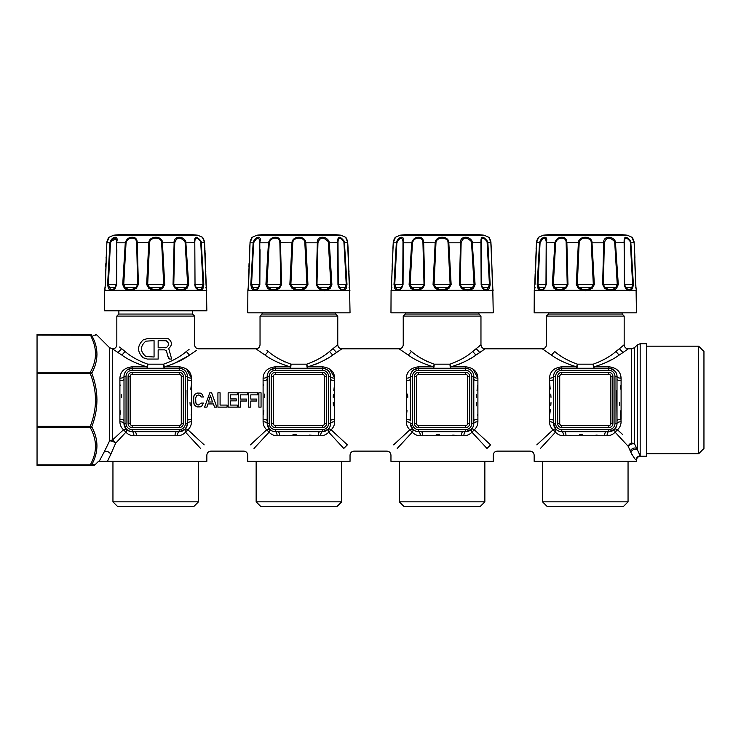 <?xml version="1.0" encoding="UTF-8"?>
<svg xmlns="http://www.w3.org/2000/svg" width="741" height="741" viewBox="0 0 741 741"><rect width="100%" height="100%" fill="white"/><g stroke="black" fill="none" stroke-linecap="round" stroke-linejoin="round"><path stroke-width="1.11" d="M138.335 234.647L191.928 234.647A409.143 409.143 0 0 1 197.708 235.203L113.688 235.203A409.143 409.143 0 0 1 119.468 234.647L138.335 234.647M149.571 242.816C149.701 237.176 160.047 236.527 161.584 241.649L163.715 284.535L161.936 287.434L158.324 289.453L153.081 289.453L149.46 287.434L147.681 284.535L149.571 242.816L148.784 242.724C148.997 236.092 160.547 235.323 162.335 241.344L164.734 284.525L162.594 288.295L158.648 290.324L152.757 290.324L148.811 288.295L146.662 284.525L148.784 242.724L137.27 242.724L138.372 284.525L136.335 288.295L131.185 290.741L127.619 290.324L124.395 288.295L122.719 284.525L125.285 242.724C126.609 238.722 129.277 236.925 133.306 237.324C135.436 237.602 136.705 238.945 137.122 241.344L137.27 242.724L136.668 242.816L137.631 284.535L136.02 287.434L131.25 289.879L128.1 289.453L125.21 287.434L123.738 284.535L126.044 242.816C127.119 239.417 129.434 237.889 133.01 238.222C134.945 238.463 136.112 239.602 136.52 241.649L136.668 242.816M174.737 242.816C176.654 237.046 180.109 236.657 185.074 241.649L187.658 284.535L186.195 287.434L183.305 289.453L178.757 289.453L175.385 287.434L173.774 284.535L174.737 242.816L174.126 242.724C173.375 236.092 182.721 235.323 185.778 241.344L188.686 284.525L187.01 288.295L183.777 290.324L178.683 290.324L175.071 288.295L173.033 284.525L174.126 242.724L161.834 242.816M194.809 241.649L194.54 242.724C194.235 235.934 196.439 235.481 201.154 241.344L203.794 284.525L203.034 288.295L201.395 290.324L198.449 290.324L196.143 288.295L194.753 284.525L195.254 286.934M200.913 290.611L206.758 290.324L205.878 287.434L206.378 288.295L204.544 242.724C202.034 235.934 201.969 235.481 204.359 241.344M178.155 237.315L175.108 239.093M148.811 288.295L149.46 287.434L161.936 287.434L162.594 288.295M116.596 241.649L116.383 284.535L115.364 287.434L113.132 289.453L110.511 289.453L108.362 284.535L110.465 242.816C113.743 237.046 115.781 236.657 116.596 241.649L116.652 284.525L115.263 288.295L112.956 290.324L110.011 290.324L108.371 288.295L107.612 284.525L109.946 242.724C111.669 236.092 118.597 235.323 116.883 241.344M107.612 284.525L116.356 284.535L114.494 288.332M116.318 239.056L110.983 240.973M114.911 237.287L113.957 237.537M110.465 242.816L107.01 242.816L107.019 241.399L109.057 237.259L106.861 242.724L105.389 284.525L104.648 290.324L105.037 289.453L104.648 290.324L110.224 290.472M116.596 242.816L126.044 242.816M136.52 241.649L137.122 241.344L136.4 239.26M133.01 238.222L133.306 237.324L132.565 237.268M195.985 288.119L195.022 284.535L194.8 242.835C194.827 237.046 196.791 236.657 200.691 241.649L203.043 284.535L200.885 289.453L198.264 289.453L196.902 288.332M194.8 242.928L194.809 244.947M203.794 284.525L195.04 284.535L196.106 287.508M195.022 284.535L194.8 242.816M185.361 242.816L194.54 242.724M200.941 242.816L204.544 242.724C204.729 240.936 202.265 236.499 202.46 237.379L202.756 238.176M136.335 288.295L136.02 287.434L125.21 287.434L124.395 288.295M108.371 288.295L109.131 287.434L115.364 287.434L115.263 288.295L116.652 284.525L116.846 249.708M115.364 287.434L115.263 288.295M105.528 287.434L105.027 288.295L105.528 287.434M105.389 284.525L105.546 274.04M105.593 271.947L105.648 269.844M105.741 266.556L105.843 263.592M106.056 258.081L106.093 257.349M106.5 248.995L106.574 247.642M106.574 247.605L106.611 246.873M204.599 243.687L204.831 247.642M204.84 247.735L204.859 248.216M204.868 248.281L204.896 248.781M205.127 253.329L205.303 257.238M205.313 257.349L205.34 258.081M205.776 270.724L205.803 271.595M196.143 288.295L196.032 287.434L202.274 287.434L203.034 288.295M175.071 288.295L175.385 287.434L186.195 287.434L187.01 288.295M128.165 290.518L128.693 290.667M153.081 289.453L153.007 290.407M157.611 290.611L158.611 290.333M178.757 289.453L178.998 290.435M181.249 290.833L183.231 290.518M199.875 290.824L200.376 290.796M281.534 234.647L335.127 234.647A409.143 409.143 0 0 1 340.916 235.203L256.886 235.203A409.143 409.143 0 0 1 262.666 234.647L281.534 234.647M37.05 334.506L90.3 334.506L37.05 334.506L37.05 426.242L90.3 426.242L90.3 427.687A2.047 1.352 -28.4 0 0 91.745 426.797C98.646 439.543 98.646 452.186 91.745 464.727L95.033 464.792L93.931 465.431L90.3 465.431A2.047 1.908 -90 0 0 91.745 464.727L91.745 464.727A2.047 1.352 28.4 0 1 90.3 464.839L90.3 465.431L37.05 465.431L90.3 465.431M37.05 426.242L37.05 465.431M37.05 335.108L91.745 335.219C98.646 335.08 98.646 335.08 91.745 335.219A2.047 1.908 -90 0 0 90.3 334.506L90.3 334.506C97.201 334.506 97.201 334.506 90.3 334.506L92.857 340.527C97.071 351.225 96.219 361.803 90.3 372.26L90.3 373.705C97.201 391.22 97.201 408.726 90.3 426.242L91.745 426.797C98.646 408.912 98.646 391.035 91.745 373.149L90.3 372.26L37.05 372.26M338.007 241.649L338.007 242.835C338.035 237.046 339.989 236.657 343.889 241.649L346.242 284.535L344.083 289.453L341.462 289.453L340.1 288.332M339.887 288.11L339.304 287.508M339.183 288.119L338.22 284.535L337.739 242.724C337.433 235.934 339.637 235.481 344.352 241.344L346.992 284.525L346.232 288.295L344.593 290.324L341.647 290.324L339.341 288.295L337.952 284.525L338.452 286.934M339.915 288.138L338.239 284.535L338.007 242.816M328.272 241.649L330.856 284.535L329.393 287.434L326.503 289.453L321.965 289.453L318.584 287.434L316.972 284.535L317.935 242.816C319.862 237.046 323.308 236.657 328.272 241.649L328.976 241.344L329.31 242.724L331.885 284.525L330.208 288.295L326.976 290.324L321.881 290.324L318.269 288.295L316.231 284.525L317.333 242.724C316.574 236.092 325.92 235.323 328.976 241.344M304.783 241.649L306.922 284.535L305.135 287.434L301.522 289.453L296.28 289.453L292.658 287.434L290.88 284.535L292.769 242.816C292.899 237.176 303.245 236.527 304.783 241.649L305.533 241.344L305.82 242.724L307.941 284.525L305.792 288.295L301.846 290.324L295.955 290.324L292.01 288.295L289.861 284.525L291.982 242.724C292.195 236.092 303.745 235.323 305.533 241.344M292.769 242.816L280.469 242.724L281.571 284.525L279.533 288.295L274.383 290.741L270.817 290.324L267.594 288.295L265.917 284.525L268.483 242.724C269.807 238.722 272.475 236.925 276.504 237.324C278.635 237.602 279.903 238.945 280.32 241.344L280.469 242.724L279.866 242.816L280.83 284.535L279.218 287.434L274.448 289.879L271.299 289.453L268.409 287.434L266.936 284.535L269.242 242.816C270.317 239.417 272.632 237.889 276.208 238.222C278.144 238.463 279.311 239.602 279.718 241.649L279.866 242.816M305.033 242.816L317.935 242.816M328.559 242.816L337.739 242.724L337.952 284.525L337.72 241.344M344.139 242.816L347.742 242.724C345.232 235.934 345.176 235.481 347.557 241.344M344.111 290.611L349.956 290.324L349.076 287.434L349.576 288.295L347.742 242.724C347.927 240.936 345.463 236.499 345.658 237.379L345.954 238.176M259.795 241.649L259.582 284.535L258.572 287.434L256.34 289.453L253.709 289.453L251.56 284.535L253.663 242.816C256.942 237.046 258.98 236.657 259.795 241.649L259.85 284.525L258.461 288.295L256.154 290.324L253.209 290.324L251.57 288.295L250.81 284.525L253.144 242.724C254.867 236.092 261.805 235.323 260.082 241.344M250.81 284.525L259.563 284.535L257.701 288.332M258.109 237.287L257.155 237.537M253.663 242.816L250.208 242.816L250.217 241.399L252.255 237.259L250.06 242.724L248.587 284.525L247.846 290.324L248.235 289.453L247.846 290.324L253.422 290.472M259.795 242.816L269.242 242.816M320.844 237.398L320.307 237.546M276.208 238.222L276.504 237.324L275.763 237.268M106.5 248.633L105.37 284.525L104.555 290.833L104.555 310.785L206.841 310.785L206.48 289.963M166.188 347.677L165.475 347.807L166.188 347.677C169.319 345.38 169.319 343.074 166.188 340.767L158.157 340.647L158.157 347.807L166.188 347.677M168.04 342.277L166.188 340.767M198.458 501.852L112.947 501.852L117.448 506.353L193.957 506.353L198.458 501.852L198.458 461.347M95.404 334.506L96.978 335.108L109.501 347.631L109.501 441.015A4.094 1.853 -156.3 0 1 115.596 443.285L125.877 432.179A4.094 1.853 135 0 0 126.387 429.289L123.997 423.5L123.997 420.832L123.997 423.5A4.094 1.741 180 0 0 119.949 421.759M347.798 243.687L348.029 247.642M348.038 247.735L348.066 248.216M348.066 248.281L348.094 248.791M348.326 253.329L348.511 257.238M348.511 257.349L348.539 258.081M348.974 270.724L349.002 271.595M339.341 288.295L339.23 287.434L345.473 287.434L346.232 288.295M318.269 288.295L318.584 287.434L329.393 287.434L330.208 288.295M292.01 288.295L292.658 287.434L305.135 287.434L305.792 288.295M267.594 288.295L268.409 287.434L279.218 287.434L279.533 288.295M251.57 288.295L252.329 287.434L258.563 287.434L258.461 288.295L259.85 284.525L260.045 249.708M258.572 287.434L258.461 288.295M248.726 287.434L248.226 288.295L248.726 287.434M248.587 284.525L248.744 274.04M248.791 271.947L248.846 269.844M248.948 266.556L249.041 263.592M249.254 258.081L249.291 257.349M249.698 248.995L249.773 247.642M249.773 247.605L249.81 246.873M130.129 423.5A2.047 2.047 0 0 0 132.176 425.547L132.176 427.594L179.229 427.594L179.229 425.547A2.047 2.047 0 0 0 181.276 423.5L183.314 423.5L183.314 376.447L181.276 376.447A2.047 2.047 0 0 0 179.229 374.4L132.176 374.4A2.047 2.047 0 0 0 130.129 376.447L128.082 376.447L128.082 423.5L130.129 423.5L130.129 376.447M179.229 425.547L132.176 425.547M181.276 376.447L181.276 423.5M131.898 368.268L132.176 368.268A8.179 8.179 0 0 0 123.997 376.447A4.094 1.741 0 0 1 119.903 378.188L119.903 380.652C122.385 380.568 123.747 380.05 123.997 379.114L123.997 420.832A4.094 1.547 0 0 0 119.903 419.286L119.903 421.759C122.385 421.861 123.747 422.444 123.997 423.5A8.179 8.179 0 0 0 132.176 431.679L176.562 431.679C175.626 431.92 175.108 433.29 175.015 435.773L177.488 435.773C180.665 435.699 183.342 434.504 185.519 432.179L185.009 429.289L179.229 431.679A4.094 1.741 -90 0 0 177.488 435.773A4.094 1.741 90 0 1 179.229 431.679A8.179 8.179 0 0 0 187.408 423.5L187.408 376.447A8.179 8.179 0 0 0 179.229 368.268L179.229 370.305L132.176 370.305A6.141 6.141 0 0 0 126.035 376.447L126.035 423.5L123.997 423.5A8.179 8.179 0 0 0 132.176 431.679L132.176 429.632L179.229 429.632L179.229 431.679L176.562 431.679M119.903 419.295L119.903 421.759C119.977 424.936 121.172 427.613 123.497 429.789L126.387 429.289L129.138 431.095M119.903 380.652L119.903 419.286M154.063 340.647L145.829 341.175C139.993 346.279 139.993 351.382 145.829 356.477L154.063 357.014L154.063 340.647M109.501 347.631L112.391 348.826L112.391 440.08L123.497 429.789L112.391 440.08A4.094 3.205 0 0 0 109.501 441.015L105.444 449.463M94.904 342.333L94.302 340.703C98.516 351.586 97.664 362.395 91.745 373.149L92.254 372.177M96.45 451.741L96.978 445.86M96.469 408.152L96.978 399.64M96.376 360.441L96.978 354.217M93.375 335.191L95.858 335.136M91.745 335.219L94.302 340.703M120.209 414.182L120.588 410.875M121.394 397.306L121.181 394.286M120.19 385.561L120.125 384.94M123.997 379.114L123.997 376.447A4.094 1.741 180 0 1 123.867 376.873M324.447 290.833L326.429 290.518M343.074 290.824L343.583 290.796M271.373 290.518L271.947 290.676M296.28 289.453L296.205 290.407M300.809 290.611L301.809 290.333M321.965 289.453L322.196 290.435M112.391 440.08A4.094 2.723 -135 0 1 115.596 443.285L110.817 454.252C109.094 451.769 106.926 450.899 104.333 451.658L109.501 441.015M127.85 367.555L132.176 366.823L132.176 368.268L127.508 369.722M112.391 348.826L121.876 355.087C128.212 359.765 136.576 363.674 146.959 366.823L132.176 366.823C124.414 367.721 120.329 371.51 119.903 378.188L119.903 378.123M210.453 395.75L208.341 402.002L212.528 402.002L210.453 395.75L212.528 402.002M118.875 310.785L118.875 314.054L192.521 314.054L192.521 310.785M193.401 352.521L189.529 355.087C183.194 359.765 174.83 363.674 164.437 366.823L163.604 364.174L147.792 364.174A4.094 0.834 -90 0 1 146.959 368.268L147.792 364.174C138.4 360.765 130.833 356.541 125.099 351.503L125.062 351.475M147.385 338.6L143.208 339.897C137.048 345.852 137.048 351.808 143.208 357.755C137.048 351.808 137.048 345.852 143.208 339.897L147.385 338.6L167.596 338.6M147.385 359.061L143.208 357.755L147.385 359.061L158.157 359.061L158.157 349.854L164.687 349.854L166.549 351.067L165.854 350.224M168.383 357.968L169.754 359.061L167.762 356.189L166.549 351.067M169.754 359.061L171.671 359.061L168.698 348.492C172.375 345.186 172.301 341.953 168.485 338.813C172.301 341.953 172.366 345.186 168.698 348.492L171.671 359.061M95.033 464.792L98.488 461.347L107.445 461.347L110.817 454.252M99.183 461.347L104.333 451.658M129.091 431.077L128.267 430.688M126.581 429.567A4.094 1.853 -45 0 0 126.387 429.289L124.229 425.464M132.333 361.228L129.888 359.913M124.46 373.714L125.22 372.139M405.873 234.647L478.334 234.647A409.143 409.143 0 0 1 484.114 235.203L400.084 235.203A409.143 409.143 0 0 1 405.873 234.647M107.445 461.347L206.841 461.347L206.841 455.206C207.091 452.723 208.453 451.362 210.935 451.112L243.669 451.112C246.151 451.362 247.513 452.723 247.753 455.206L247.753 461.347L350.039 461.347L350.039 455.206C350.289 452.723 351.651 451.362 354.133 451.112L386.867 451.112C389.349 451.362 390.711 452.723 390.961 455.206L390.961 461.347L493.247 461.347L493.247 455.206C493.487 452.723 494.849 451.362 497.331 451.112L530.065 451.112C532.547 451.362 533.909 452.723 534.159 455.206L534.159 461.347L636.445 461.347L636.445 460.318C636.686 457.836 638.047 456.475 640.53 456.234L646.671 456.234L646.671 343.713L640.178 343.713L640.178 455.928L637.288 449.509L637.288 344.917L640.178 343.713M123.497 429.789L125.877 432.179C128.063 434.504 130.74 435.699 133.917 435.773C133.815 433.29 133.232 431.92 132.176 431.679M134.834 431.679A4.094 1.547 -90 0 1 136.381 435.773L175.015 435.773M132.176 370.305L132.176 368.268L179.229 368.268L179.229 366.823L183.259 367.453M210.416 395.75L208.341 402.002M192.521 314.054L194.568 316.101L116.828 316.101L118.875 314.054M143.485 362.72L142.115 362.145M124.21 350.817L123.71 350.419M119.56 347.047L125.099 351.503L121.876 355.087M402.993 242.844L402.761 284.535L400.9 288.332L399.538 289.453L396.917 289.453L394.758 284.535L396.861 242.816C400.14 237.046 402.187 236.657 402.993 241.649L402.78 284.535L403.243 249.708M409.115 284.525L410.144 284.535L412.441 242.816C413.515 239.417 415.84 237.889 419.406 238.222C421.342 238.463 422.509 239.602 422.916 241.649L424.028 284.535L422.416 287.434L417.646 289.879L414.497 289.453L411.607 287.434L410.144 284.535L424.769 284.525L422.731 288.295L417.581 290.741L414.024 290.324L410.792 288.295L409.115 284.525L411.69 242.724C413.006 238.722 415.682 236.925 419.702 237.324L418.961 237.268M401.307 237.287L400.353 237.537M396.861 242.816L393.406 242.816L393.425 241.399L395.453 237.259L393.258 242.724L391.943 274.04M401.77 287.434L401.659 288.295L401.77 287.434L395.527 287.434L394.768 288.295L394.008 284.525L396.342 242.724C398.074 236.092 405.003 235.323 403.28 241.344L403.048 284.525L401.659 288.295L402.78 284.535L400.9 288.332M402.993 242.816L412.441 242.816M464.042 237.398L463.505 237.546M433.059 284.525L434.078 284.535L435.967 242.816C436.097 237.176 446.443 236.527 447.981 241.649L450.12 284.535L448.342 287.434L444.72 289.453L439.478 289.453L435.865 287.434L434.078 284.535L451.139 284.525L448.99 288.295L445.045 290.324L439.154 290.324L435.208 288.295L433.059 284.525L435.18 242.724C435.393 236.092 446.943 235.323 448.731 241.344L451.139 284.525M459.429 284.525L460.17 284.535L461.134 242.816C463.06 237.046 466.506 236.657 471.471 241.649L474.064 284.535L472.591 287.434L469.701 289.453L465.163 289.453L461.782 287.434L460.17 284.535L475.083 284.525L473.406 288.295L470.183 290.324L465.079 290.324L461.467 288.295L459.429 284.525L460.531 242.724C459.781 236.092 469.118 235.323 472.174 241.344L475.083 284.525M487.337 242.816L487.856 242.724L490.19 284.525L489.43 288.295L488.671 287.434L482.437 287.434L482.539 288.295L481.418 284.535L481.205 242.816C481.233 237.046 483.197 236.657 487.087 241.649L489.44 284.535L487.291 289.453L484.66 289.453L483.299 288.332M482.502 287.508L481.437 284.535L480.937 242.724C480.631 235.934 482.836 235.481 487.55 241.344L487.856 242.724L490.94 242.724C488.43 235.934 488.375 235.481 490.755 241.344M435.967 242.816L423.667 242.724L424.769 284.525M448.231 242.816L461.134 242.816M471.758 242.816L480.937 242.724L481.15 284.525L480.918 241.344M489.43 288.295L487.791 290.324L493.154 290.324L492.274 287.434L492.774 288.295L490.94 242.724C491.126 240.936 488.662 236.499 488.856 237.379L489.153 238.176M419.406 238.222L419.702 237.324C421.833 237.602 423.102 238.945 423.519 241.344L423.667 242.724L423.065 242.816M481.205 241.649L481.205 242.835M481.205 242.928L481.205 244.947M341.657 501.852L256.145 501.852L260.647 506.353L337.155 506.353L341.657 501.852L341.657 461.347M349.548 288.017L350.039 312.813L247.753 312.813L247.874 290M186.825 426.538L185.009 429.289A4.094 1.853 45 0 1 187.908 429.789L185.519 432.179L200.579 448.444M186.584 369.092L191.502 378.188C189.02 378.086 187.649 377.502 187.408 376.447C187.13 371.639 184.398 368.916 179.229 368.268M258.878 392.813L261.054 392.813L261.054 407.133L258.878 407.133L258.878 392.813M257.785 392.813L257.785 394.86L250.801 394.86L250.801 399.084L256.757 399.084L256.757 401.02L250.801 401.02L250.801 407.133L248.633 407.133L248.633 392.813L257.785 392.813M238.389 392.813L247.54 392.813L247.54 394.86L240.566 394.86L240.566 399.084L246.521 399.084L246.521 401.02L240.566 401.02L240.566 407.133L238.389 407.133L238.389 392.813M228.154 392.813L237.305 392.813L237.305 394.86L230.321 394.86L230.321 398.945L236.277 398.945L236.277 400.872L230.321 400.872L230.321 405.077L237.305 405.077L237.305 407.133L228.154 407.133L228.154 392.813M217.919 392.813L220.086 392.813L220.086 405.077L227.07 405.077L227.07 407.133L217.919 407.133L217.919 392.813M211.62 392.813L209.805 392.813L204.599 407.133L206.896 407.133L207.999 403.938L213.427 403.938L214.538 407.133L216.826 407.133L211.62 392.813L216.826 407.133M203.516 403.076L201.737 406.087L200.274 406.874L197.032 406.911L200.274 406.874L201.737 406.087L203.516 403.076L201.256 403.076L198.569 404.994L197.263 404.697L195.819 402.78L195.698 398.519M203.516 396.991L201.876 394.036L200.413 393.147L197.032 393.054L200.413 393.147L201.876 394.036L203.516 396.991L201.256 396.991L200.292 395.564L198.569 394.953L196.393 395.981L195.698 398.232M194.809 394.434L197.032 393.054L194.809 394.434L193.864 395.953L193.558 401.668M194.809 405.512L197.032 406.911L194.161 404.605L193.549 399.973M188.909 355.495L189.529 355.087L186.306 351.503L189.103 349.298M186.306 351.503C180.572 356.541 173.005 360.765 163.604 364.174A4.094 0.834 90 0 0 164.437 368.268L164.437 366.823L179.229 366.823C186.982 367.721 191.076 371.51 191.502 378.188L191.502 380.652A4.094 1.547 180 0 1 187.408 379.114L187.408 376.447L185.361 376.447A6.141 6.141 0 0 0 179.229 370.305M179.229 429.632A6.141 6.141 0 0 0 185.361 423.5L187.408 423.5A4.094 1.741 180 0 1 191.502 421.759C189.02 421.861 187.649 422.444 187.408 423.5L186.417 427.4M187.102 390.322L187.408 420.832C187.649 419.897 189.02 419.378 191.502 419.286L191.502 380.652M183.138 369.259L184.768 370.426M391.989 271.947L392.045 269.844M392.146 266.556L392.239 263.592M392.461 258.081L392.489 257.349M392.897 248.995L392.971 247.642M392.971 247.605L393.008 246.873M391.785 284.525L391.424 288.295L391.924 287.434L391.044 290.324L391.433 289.453L391.044 290.324L396.407 290.324L394.768 288.295M422.731 288.295L422.416 287.434L411.607 287.434L410.792 288.295M401.659 288.295L399.353 290.324L396.62 290.472M414.497 289.453L414.024 290.324L399.353 290.324L399.612 289.407M400.52 288.684L401.724 287.471M448.99 288.295L448.342 287.434L435.865 287.434L435.208 288.295M473.406 288.295L472.591 287.434L461.782 287.434L461.467 288.295M482.382 288.119L481.15 284.525L481.65 286.934M491.005 243.687L491.227 247.642M491.237 247.735L491.264 248.216M491.264 248.281L491.292 248.781M491.524 253.329L491.709 257.238M491.709 257.349L491.746 258.081M492.172 270.724L492.2 271.595M487.309 290.611L484.846 290.324L482.539 288.295M273.327 423.5A2.047 2.047 0 0 0 275.374 425.547L275.374 427.594L322.428 427.594L322.428 425.547A2.047 2.047 0 0 0 324.475 423.5L326.522 423.5L326.522 376.447L324.475 376.447A2.047 2.047 0 0 0 322.428 374.4L275.374 374.4A2.047 2.047 0 0 0 273.327 376.447L271.28 376.447L271.28 423.5L273.327 423.5L273.327 376.447M322.428 425.547L275.374 425.547M324.475 376.447L324.475 423.5M267.195 420.832L267.195 423.5L267.195 420.832A4.094 1.547 0 0 0 263.101 419.286L263.101 421.759C265.584 421.861 266.945 422.444 267.195 423.5L267.195 379.114C266.945 380.05 265.584 380.568 263.101 380.652L263.101 419.286M191.502 419.286L191.502 421.759C191.428 424.936 190.233 427.613 187.908 429.789L204.173 444.85M263.101 421.759C263.175 424.936 264.37 427.613 266.695 429.789L269.585 429.289L267.195 423.5A4.094 1.741 180 0 0 263.148 421.759M275.096 368.268L275.374 368.268A8.179 8.179 0 0 0 267.195 376.447A4.094 1.741 0 0 1 263.101 378.188L263.12 377.567M209.805 392.813L204.599 407.133M195.698 401.715L196.041 403.456L197.263 404.697L196.041 403.456L195.698 401.427M198.569 404.994L201.256 403.076M194.161 404.605L193.568 402.011M194.161 395.342L193.568 397.954M197.263 395.268L196.393 395.981L197.263 395.268M195.689 399.334L195.689 400.612M187.492 356.384L173.024 364.044M168.679 365.656L164.437 366.823M194.142 352.012L196.448 350.41M267.195 379.114L267.195 376.447A4.094 1.741 180 0 1 267.066 376.873M263.407 414.182L263.815 410.662M264.593 397.306L264.361 394.082M263.388 385.561L263.287 384.533M191.197 385.765L190.789 389.275M190.002 402.641L190.242 405.864M191.215 414.386L191.308 415.414M414.571 290.518L415.127 290.676M439.478 289.453L439.404 290.407M444.007 290.611L445.008 290.333M465.163 289.453L465.394 290.435M467.645 290.833L469.627 290.518M486.272 290.824L486.781 290.796M274.911 366.832L275.374 368.268L270.382 369.963M267.195 376.447L269.233 376.447L269.233 423.5L267.195 423.5A8.179 8.179 0 0 0 275.374 431.679L322.428 431.679A8.179 8.179 0 0 0 330.606 423.5L330.606 376.447A8.179 8.179 0 0 0 322.428 368.268L275.374 368.268L275.374 366.823C267.621 367.721 263.527 371.51 263.101 378.188L263.101 380.652M266.695 429.789L250.43 444.85L266.695 429.789L269.085 432.179A4.094 1.853 135 0 0 269.585 429.289L272.336 431.095M272.29 431.077L271.308 430.595M269.696 429.419A4.094 1.853 -45 0 0 269.585 429.289L267.436 425.464M254.015 448.444L269.085 432.179C271.262 434.504 273.938 435.699 277.115 435.773C277.014 433.29 276.43 431.92 275.374 431.679L275.374 429.632L322.428 429.632L322.428 431.679L319.76 431.679C318.825 431.92 318.306 433.29 318.213 435.773L320.686 435.773C323.863 435.699 326.54 434.504 328.717 432.179L328.207 429.289L322.428 431.679A4.094 1.741 -90 0 0 320.686 435.773A4.094 1.741 90 0 1 322.428 431.679L319.76 431.679M267.668 373.714L268.418 372.139M268.02 369.092L268.492 368.786M271.345 367.453L271.919 367.286M335.719 312.813L335.719 314.054L262.073 314.054L260.035 316.101L260.035 344.741C259.785 347.223 258.424 348.585 255.941 348.826L198.662 348.826C196.18 348.585 194.809 347.223 194.568 344.741L194.568 316.101M256.127 348.965L265.074 355.087C271.41 359.765 279.774 363.674 290.157 366.823L290.157 368.166M335.719 314.054L337.766 316.101L337.766 344.741L329.504 351.503C323.771 356.541 316.203 360.765 306.811 364.174L307.635 368.268A4.094 0.834 90 0 1 306.811 364.174L290.991 364.174L290.157 368.268A4.094 0.834 -90 0 0 290.991 364.174C281.599 360.765 274.031 356.541 268.298 351.503L265.074 355.087M261.202 352.521L261.981 353.049M703.95 351.493L703.95 448.453L698.633 453.779L698.633 346.167L703.95 351.493M278.042 431.679A4.094 1.547 -90 0 1 279.579 435.773L318.213 435.773M313.11 435.467L309.59 435.06M296.233 434.272L293.01 434.513M284.488 435.486L283.46 435.588M268.298 351.503L266.927 350.437M283.544 361.33L284.664 361.858M337.766 316.101L260.035 316.101M492.756 288.017L493.247 312.813L390.961 312.813L391.081 290M329.782 369.092L334.7 378.188C332.218 378.086 330.847 377.502 330.606 376.447C330.329 371.639 327.596 368.916 322.428 368.268L322.428 370.305L275.374 370.305A6.141 6.141 0 0 0 269.233 376.447M328.717 432.179L343.778 448.444L328.717 432.179L331.107 429.789L347.372 444.85L331.107 429.789A4.094 1.853 45 0 0 328.217 429.28L330.023 426.538M484.855 501.852L399.343 501.852L403.845 506.353L480.353 506.353L484.855 501.852L484.855 461.347M343.778 448.444C352.003 457.327 352.003 457.327 343.778 448.444C352.003 457.327 352.003 457.327 343.778 448.444L347.372 444.85C356.254 453.075 356.254 453.075 347.372 444.85M328.3 429.215A4.094 1.853 -135 0 0 328.207 429.289L324.391 431.438M330.004 426.584L329.495 427.622M322.428 429.632A6.141 6.141 0 0 0 328.559 423.5L328.559 376.447L330.606 376.447L330.606 379.105A4.094 1.547 180 0 0 334.7 380.652L334.7 378.188C334.274 371.51 330.18 367.721 322.428 366.823L326.457 367.453M326.336 369.259L327.967 370.426M334.645 347.381L337.544 344.935M628.053 501.852L542.542 501.852L547.043 506.353L623.552 506.353L628.053 501.852L628.053 461.347M416.525 423.5A2.047 2.047 0 0 0 418.572 425.547L418.572 427.594L465.626 427.594L465.626 425.547A2.047 2.047 0 0 0 467.673 423.5L469.72 423.5L469.72 376.447L467.673 376.447A2.047 2.047 0 0 0 465.626 374.4L418.572 374.4A2.047 2.047 0 0 0 416.525 376.447L414.478 376.447L414.478 423.5L416.525 423.5L416.525 376.447M465.626 425.547L418.572 425.547M467.673 376.447L467.673 423.5M418.295 368.268L418.572 368.268A8.179 8.179 0 0 0 410.394 376.447A4.094 1.741 0 0 1 406.3 378.188L406.3 380.652C408.782 380.568 410.153 380.05 410.394 379.114L410.394 420.832A4.094 1.547 0 0 0 406.3 419.286L406.3 421.759C408.782 421.861 410.153 422.444 410.394 423.5A4.094 1.741 180 0 0 406.346 421.759M322.428 368.268L322.428 366.823L307.635 366.823C318.028 363.674 326.392 359.765 332.728 355.087L338.878 350.947M331.107 429.789C333.431 427.613 334.626 424.936 334.7 421.759C332.218 421.861 330.847 422.444 330.606 423.5A4.094 1.741 180 0 1 334.7 421.759L334.7 419.286C332.218 419.378 330.847 419.897 330.606 420.832M334.7 419.286L334.7 380.652M406.3 421.759C406.374 424.936 407.569 427.613 409.893 429.789L412.793 429.289L410.394 423.5A8.179 8.179 0 0 0 418.572 431.679L462.958 431.679C462.023 431.92 461.504 433.29 461.421 435.773L463.885 435.773C467.062 435.699 469.738 434.504 471.915 432.179L471.415 429.289L465.626 431.679A8.179 8.179 0 0 0 473.805 423.5L473.805 376.447A8.179 8.179 0 0 0 465.626 368.268L465.626 370.305L418.572 370.305A6.141 6.141 0 0 0 412.441 376.447L412.441 423.5L410.394 423.5M406.3 380.652L406.3 419.286M334.478 384.94L333.839 390.47M333.422 394.286L333.376 394.842M333.348 395.129L333.2 397.296M333.2 402.641L333.441 405.864M334.413 414.386L334.515 415.414M315.471 364.35L320.112 362.303M324.984 359.765L327.587 358.274M337.766 344.741C338.016 347.223 339.378 348.585 341.86 348.826L332.728 355.087L329.504 351.503M406.605 414.182L407.013 410.662M407.8 397.306L407.559 394.082M406.587 385.561L406.485 384.533M412.441 376.447L410.394 376.447A4.094 1.741 180 0 1 410.264 376.873M414.247 367.555L418.572 366.823L418.572 368.268L413.58 369.963M399.325 348.965L408.272 355.087C414.608 359.765 422.972 363.674 433.365 366.823L418.572 366.823C410.82 367.721 406.726 371.51 406.3 378.188L406.3 377.947M410.394 376.447L410.394 379.114M409.893 429.789L393.628 444.85L409.893 429.789L412.283 432.179A4.094 1.853 135 0 0 412.793 429.289L415.534 431.095M559.724 423.5A2.047 2.047 0 0 0 561.771 425.547L561.771 427.594L608.824 427.594L608.824 425.547A2.047 2.047 0 0 0 610.871 423.5L612.918 423.5L612.918 376.447L610.871 376.447A2.047 2.047 0 0 0 608.824 374.4L561.771 374.4A2.047 2.047 0 0 0 559.724 376.447L557.686 376.447L557.686 423.5L559.724 423.5L559.724 376.447M608.824 425.547L561.771 425.547M610.871 376.447L610.871 423.5M478.927 312.813L478.927 314.054L405.281 314.054L403.234 316.101L403.234 344.741C402.984 347.223 401.622 348.585 399.14 348.826L341.86 348.826M478.927 314.054L480.965 316.101L480.965 344.741L472.702 351.503C466.969 356.541 459.401 360.765 450.009 364.174L450.843 368.268A4.094 0.834 90 0 1 450.009 364.174L434.189 364.174L433.365 368.268A4.094 0.834 -90 0 0 434.189 364.174C424.797 360.765 417.229 356.541 411.496 351.503L408.272 355.087M412.894 429.419A4.094 1.853 -45 0 0 412.793 429.289L410.634 425.464M415.488 431.077L414.506 430.595M404.401 352.521L405.179 353.049M410.866 373.714L411.616 372.139M418.572 366.823L418.572 368.268L465.626 368.268L465.626 366.823L469.655 367.453M412.441 423.5A6.141 6.141 0 0 0 418.572 429.632L418.572 431.679C419.628 431.92 420.212 433.29 420.314 435.773C417.137 435.699 414.46 434.504 412.283 432.179L397.222 448.444M421.24 431.679A4.094 1.547 -90 0 1 422.787 435.773L461.421 435.773M418.572 429.632L465.626 429.632L465.626 431.679A4.094 1.741 -90 0 0 463.885 435.773A4.094 1.741 90 0 1 465.626 431.679L462.958 431.679M561.493 368.268L561.771 368.268A8.179 8.179 0 0 0 553.592 376.447L553.592 420.832A4.094 1.547 0 0 0 549.498 419.286L549.498 421.759C549.572 424.936 550.767 427.613 553.092 429.789L555.481 432.179L540.421 448.444L555.481 432.179C557.658 434.504 560.335 435.699 563.512 435.773C563.41 433.29 562.836 431.92 561.771 431.679L564.438 431.679A4.094 1.547 -90 0 1 565.985 435.773L604.619 435.773C604.712 433.29 605.221 431.92 606.166 431.679L608.824 431.679A4.094 1.741 -90 0 0 607.083 435.773C610.26 435.699 612.937 434.504 615.123 432.179L614.613 429.289L608.824 431.679A8.179 8.179 0 0 0 617.003 423.5L617.003 376.447A8.179 8.179 0 0 0 608.824 368.268L608.824 370.305L561.771 370.305A6.141 6.141 0 0 0 555.639 376.447L555.639 423.5A6.141 6.141 0 0 0 561.771 429.632L608.824 429.632L608.824 431.679L605.981 431.679M555.481 432.179L555.991 429.289L553.592 423.5A8.179 8.179 0 0 0 561.771 431.679L561.771 429.632M564.438 431.679L608.824 431.679A4.094 1.741 90 0 0 607.083 435.773L604.619 435.773M636.223 447.36L634.574 443.924L631.675 442.914A4.094 3.02 -45 0 0 628.238 446.351L615.123 432.179L628.238 446.351C630.063 444.257 632.175 443.442 634.574 443.924L637.288 449.509C634.639 448.703 632.462 449.574 630.758 452.112C633.36 456.873 635.148 459.503 636.121 460.004C636.38 457.549 637.732 456.197 640.178 455.928C637.732 456.197 636.38 457.549 636.121 460.004L636.121 460.004M628.248 446.351L630.758 452.112M411.496 351.503L410.134 350.437M426.742 361.33L427.863 361.858M480.965 316.101L403.234 316.101M456.308 435.467L452.797 435.06M439.432 434.272L436.208 434.513M427.687 435.486L426.659 435.588M632.416 455.252L631.721 454.048M599.506 435.467L595.996 435.06M582.63 434.272L579.406 434.513M570.885 435.486L569.857 435.588M472.98 369.092L477.899 378.188C475.416 378.086 474.055 377.502 473.805 376.447C473.527 371.639 470.794 368.916 465.626 368.268M471.915 432.179L486.985 448.444L471.915 432.179L474.305 429.789L490.57 444.85L474.305 429.789A4.094 1.853 45 0 0 471.415 429.28L473.221 426.538M536.827 444.85L553.092 429.789A4.094 1.853 135 0 1 555.991 429.28L553.833 425.464M554.194 426.584L555.991 429.289M553.592 420.832L553.592 423.5A4.094 1.741 180 0 0 549.544 421.759M615.123 432.179L617.503 429.789A4.094 1.853 45 0 0 614.613 429.28L616.419 426.538M477.843 347.381L480.742 344.935M486.985 448.444C495.201 457.327 495.201 457.327 486.985 448.444C495.201 457.327 495.201 457.327 486.985 448.444L490.57 444.85C499.453 453.075 499.453 453.075 490.57 444.85M471.498 429.215A4.094 1.853 -135 0 0 471.415 429.289L467.59 431.438M473.203 426.584L472.693 427.622M465.626 429.632A6.141 6.141 0 0 0 471.767 423.5L471.767 376.447L473.805 376.447L473.805 379.105A4.094 1.547 180 0 0 477.899 380.652L477.899 378.188C477.473 371.51 473.379 367.721 465.626 366.823L450.843 366.823C461.226 363.674 469.59 359.765 475.926 355.087L485.059 348.826L542.338 348.826L548.34 353.022M469.535 369.259L471.165 370.426M616.401 426.584L615.891 427.622M617.003 423.5A4.094 1.741 180 0 1 621.097 421.759C618.615 421.861 617.253 422.444 617.003 423.5L614.965 423.5L614.965 376.447L617.003 376.447L617.003 379.105A4.094 1.547 180 0 0 621.097 380.652L621.097 378.188C618.615 378.086 617.253 377.502 617.003 376.447A4.094 1.741 0 0 0 621.069 378.188M616.697 390.322L617.003 420.314M474.305 429.789C476.63 427.613 477.825 424.936 477.899 421.759C475.416 421.861 474.055 422.444 473.805 423.5A4.094 1.741 180 0 1 477.899 421.759L477.899 419.286C475.416 419.378 474.055 419.897 473.805 420.832M477.899 419.286L477.899 380.652M549.498 421.759C551.98 421.861 553.351 422.444 553.592 423.5L555.639 423.5M550.183 389.071L549.498 380.652C551.98 380.568 553.351 380.05 553.592 379.114M561.308 366.832L561.771 366.823C554.018 367.721 549.924 371.51 549.498 378.188C551.98 378.086 553.351 377.502 553.592 376.447A4.094 1.741 0 0 1 549.498 378.188L549.498 419.286M547.599 352.521L551.471 355.087C557.806 359.765 566.17 363.674 576.563 366.823L577.396 364.174A4.094 0.834 -90 0 1 576.563 368.268L576.563 366.823L561.771 366.823L561.771 368.268L556.778 369.963M620.412 410.875L621.097 421.759C621.023 424.936 619.828 427.613 617.503 429.789L622.755 434.652M615.28 371.417L610.621 368.462L608.824 368.268L561.771 368.268L561.771 370.305M620.43 374.474L621.097 378.188C620.671 371.51 616.586 367.721 608.824 366.823L612.279 367.286M621.097 378.188L621.097 419.286C618.615 419.378 617.253 419.897 617.003 420.832M594.041 368.268L594.041 366.823C604.424 363.674 612.788 359.765 619.124 355.087L622.996 352.521L619.411 348.724L615.901 351.503C610.167 356.541 602.6 360.765 593.208 364.174A4.094 0.834 -90 0 0 594.041 368.268L594.041 368.268M458.67 364.35L463.31 362.303M468.182 359.765L470.785 358.274M477.463 354.087L482.076 350.947M477.593 385.765L477.037 390.47M476.62 394.286L476.574 394.842M476.546 395.129L476.407 397.296M476.407 402.641L476.639 405.864M477.612 414.386L477.713 415.414M554.064 373.714L554.814 372.139M549.498 378.188L549.516 377.567M554.416 369.092L554.889 368.786M557.741 367.453L558.316 367.286M549.803 414.182L550.359 409.477M550.776 405.66L550.832 405.105M550.85 404.818L550.998 402.65M550.998 397.306L550.758 394.082M620.791 385.765L620.412 389.071M619.606 402.641L619.819 405.66M616.188 369.092L619.244 372.186M608.824 368.268L608.824 366.823L594.041 366.823L593.208 364.174L577.396 364.174C567.995 360.765 560.428 356.541 554.694 351.503L555.185 351.882M603.795 363.553L611.362 359.774M634.574 443.924L634.574 347.631L631.675 348.826L628.257 348.826L622.996 352.521M559.575 355.096L561.252 356.254M597.709 362.645L598.413 362.349M628.257 348.826C625.774 348.585 624.413 347.223 624.172 344.741L619.411 348.724M622.125 312.813L622.125 314.054L624.172 316.101L546.432 316.101L546.432 344.741C546.191 347.223 544.82 348.585 542.338 348.826M622.125 314.054L548.479 314.054L546.432 316.101M636.084 289.963L636.445 312.813L534.159 312.813L534.28 290M540.059 242.816C543.338 237.046 545.385 236.657 546.191 241.649L545.978 284.535L544.968 287.434L542.736 289.453L540.115 289.453L537.957 284.535L540.059 242.816L539.541 242.724C541.273 236.092 548.201 235.323 546.478 241.344L546.45 249.708M555.639 242.816C556.713 239.417 559.038 237.889 562.604 238.222C564.54 238.463 565.716 239.602 566.115 241.649L567.226 284.535L565.615 287.434L560.844 289.879L557.695 289.453L554.805 287.434L553.342 284.535L555.639 242.816L554.889 242.724C556.204 238.722 558.881 236.925 562.901 237.324L562.169 237.268M553.99 288.295L554.805 287.434L565.615 287.434L565.929 288.295L560.78 290.741L557.223 290.324L553.99 288.295L552.314 284.525L554.889 242.724L546.2 242.816L546.247 284.525L544.922 287.471M540.115 289.453L539.605 290.324L537.966 288.295L538.726 287.434L544.959 287.434L544.857 288.295L542.551 290.324L539.828 290.472M539.605 290.324L534.242 290.324L535.122 287.434L534.622 288.295L535.141 274.04M587.456 290.555L583.111 290.546M585.538 290.824L586.094 290.796M608.361 289.453L608.278 290.324L604.665 288.295L604.98 287.434L615.79 287.434L612.9 289.453L608.361 289.453L604.98 287.434L603.369 284.535L604.332 242.816C606.258 237.046 609.704 236.657 614.669 241.649L617.262 284.535L615.79 287.434L616.605 288.295L615.428 289.194L613.381 290.324L608.593 290.435M557.769 290.518L558.343 290.676M579.166 242.816C579.305 237.176 589.641 236.527 591.179 241.649L593.319 284.535L591.54 287.434L579.064 287.434L577.285 284.535L579.166 242.816L578.378 242.724C578.591 236.092 590.151 235.323 591.929 241.344L594.338 284.525L592.189 288.295L588.243 290.324L587.919 289.453L582.676 289.453L579.064 287.434L578.406 288.295L576.266 284.525L578.378 242.724L566.874 242.724L567.967 284.525L565.929 288.295M592.189 288.295L591.54 287.434L587.919 289.453M632.629 288.295L631.869 287.434L630.489 289.453L627.868 289.453L625.673 287.471L624.644 284.535L624.404 242.816C624.431 237.046 626.395 236.657 630.295 241.649L632.638 284.535L631.869 287.434L625.636 287.434L625.737 288.295L624.617 284.535L624.404 242.816L624.348 284.525L624.135 242.724C623.829 235.934 626.034 235.481 630.758 241.344L633.388 284.525L632.629 288.295L630.989 290.324L628.044 290.324L625.737 288.295L624.348 284.525L624.848 286.934M626.506 288.332L625.7 287.508M630.508 290.611L636.352 290.324L635.611 284.525L634.139 242.724C631.638 235.934 631.573 235.481 633.953 241.344M610.843 290.833L612.835 290.518M629.48 290.824L629.98 290.796M536.604 242.816L534.993 284.525M535.187 271.947L535.243 269.844M535.345 266.556L535.437 263.592M535.66 258.081L535.687 257.349M536.095 248.995L536.169 247.642M536.169 247.605L536.215 246.873M537.966 288.295L537.206 284.525L539.541 242.724L536.456 242.724L534.52 289.963M544.968 287.434L544.857 288.295M582.676 289.453L582.352 290.324L578.406 288.295M604.665 288.295L602.628 284.525L603.73 242.724C602.979 236.092 612.316 235.323 615.373 241.344L618.281 284.525L616.605 288.295M591.429 242.816L604.332 242.816M614.956 242.816L624.135 242.724L624.117 241.344M635.472 287.434L635.973 288.295L635.472 287.434M630.535 242.816L634.139 242.724L634.185 243.28M635.954 288.017L634.139 242.724C634.324 240.936 631.86 236.499 632.054 237.379L632.351 238.176M634.203 243.687L634.426 247.642M634.435 247.735L634.463 248.216M634.463 248.281L634.491 248.754M634.722 253.329L634.907 257.275M634.907 257.349L634.944 258.081M635.38 270.724L635.398 271.595M624.404 241.649L624.404 242.816M566.263 242.816L566.874 242.724L566.717 241.344C566.3 238.945 565.031 237.602 562.901 237.324L562.604 238.222M544.505 237.287L543.561 237.537M536.104 248.633L536.623 241.399L538.651 237.259L536.456 242.724C536.271 240.936 538.735 236.499 538.54 237.379L538.244 238.176M607.24 237.398L606.703 237.546M630.758 241.371L630.295 241.649M615.382 241.371L614.669 241.649M567.93 234.647L549.072 234.647A409.143 409.143 0 0 0 543.292 235.203L627.312 235.203A409.143 409.143 0 0 0 621.532 234.647L567.93 234.647M161.584 241.649L162.335 241.344M146.662 284.525L164.734 284.525M122.719 284.525L138.372 284.525M173.033 284.525L188.686 284.525M185.074 241.649L185.778 241.344M200.691 241.649L201.154 241.344M128.1 289.453L127.619 290.324L112.956 290.324L113.132 289.453M110.511 289.453L110.011 290.324M200.885 289.453L201.395 290.324M198.264 289.453L198.449 290.324L183.777 290.324L183.305 289.453M158.324 289.453L158.648 290.324L178.683 290.324M132.639 289.453L132.722 290.324L152.757 290.324M131.25 289.879L131.185 290.741M37.05 427.687L90.3 427.687C97.201 440.071 97.201 452.455 90.3 464.839L37.05 464.839M37.05 373.705L90.3 373.705L91.745 373.149M338.22 284.535L346.992 284.525M316.231 284.525L331.885 284.525M289.861 284.525L307.941 284.525M343.889 241.649L344.352 241.344M279.718 241.649L280.32 241.344M265.917 284.525L281.571 284.525M344.083 289.453L344.593 290.324M341.462 289.453L341.647 290.324L326.976 290.324L326.503 289.453M301.522 289.453L301.846 290.324L321.881 290.324M275.837 289.453L275.921 290.324L295.955 290.324M271.299 289.453L270.817 290.324L256.154 290.324L256.34 289.453M259.582 284.535L259.795 242.844M253.709 289.453L253.209 290.324M274.448 289.879L274.383 290.741M123.997 376.447L126.035 376.447L126.035 423.5A6.141 6.141 0 0 0 132.176 429.632M183.314 376.447A4.094 4.094 0 0 0 179.229 372.353L179.229 374.4M179.229 427.594A4.094 4.094 0 0 0 183.314 423.5A4.094 4.094 0 0 1 179.229 427.594M128.082 423.5A4.094 4.094 0 0 0 132.176 427.594A4.094 4.094 0 0 1 128.082 423.5M128.082 376.447A4.094 4.094 0 0 1 132.176 372.353L132.176 374.4M132.176 372.353L179.229 372.353M133.917 435.773L136.381 435.773M185.361 423.5L185.361 376.447M118.004 352.521L121.589 348.724M394.008 284.525L402.761 284.535M481.418 284.535L490.19 284.525M447.981 241.649L448.731 241.344M471.471 241.649L472.174 241.344M487.087 241.649L487.55 241.344M422.916 241.649L423.519 241.344M396.917 289.453L396.407 290.324M484.66 289.453L484.846 290.324L470.183 290.324L469.701 289.453M487.291 289.453L487.791 290.324M444.72 289.453L445.045 290.324L465.079 290.324M419.036 289.453L419.119 290.324L439.154 290.324M417.646 289.879L417.581 290.741M275.374 368.268L275.374 370.305M269.233 423.5A6.141 6.141 0 0 0 275.374 429.632M326.522 376.447A4.094 4.094 0 0 0 322.428 372.353L322.428 374.4M322.428 427.594A4.094 4.094 0 0 0 326.522 423.5M271.28 423.5A4.094 4.094 0 0 0 275.374 427.594M271.28 376.447A4.094 4.094 0 0 1 275.374 372.353L275.374 374.4M275.374 372.353L322.428 372.353M275.374 366.823L290.157 366.823M328.559 376.447A6.141 6.141 0 0 0 322.428 370.305M330.606 423.5L328.559 423.5M277.115 435.773L279.579 435.773M333.015 348.724L336.599 352.521M418.572 368.268L418.572 370.305M469.72 376.447A4.094 4.094 0 0 0 465.626 372.353L465.626 374.4M465.626 427.594A4.094 4.094 0 0 0 469.72 423.5M414.478 423.5A4.094 4.094 0 0 0 418.572 427.594M414.478 376.447A4.094 4.094 0 0 1 418.572 372.353L418.572 374.4M418.572 372.353L465.626 372.353M433.365 366.823L433.365 368.166M471.767 376.447A6.141 6.141 0 0 0 465.626 370.305M473.805 423.5L471.767 423.5M420.314 435.773L422.787 435.773M563.512 435.773L565.985 435.773M630.183 450.815C631.916 448.388 634.074 447.536 636.667 448.249M608.824 429.632A6.141 6.141 0 0 0 614.965 423.5M612.918 376.447A4.094 4.094 0 0 0 608.824 372.353L608.824 374.4M608.824 427.594A4.094 4.094 0 0 0 612.918 423.5M557.686 423.5A4.094 4.094 0 0 0 561.771 427.594M608.824 372.353L561.771 372.353A4.094 4.094 0 0 0 557.686 376.447A4.094 4.094 0 0 1 561.771 372.353L561.771 374.4M555.639 376.447L553.592 376.447M614.965 376.447A6.141 6.141 0 0 0 608.824 370.305M472.702 351.503L475.926 355.087M631.675 348.826L631.675 442.914M476.213 348.724L479.798 352.521M551.471 355.087L554.694 351.503M619.124 355.087L615.901 351.503M537.206 284.525L545.96 284.535M560.844 289.879L560.78 290.741M557.695 289.453L557.223 290.324L542.551 290.324L542.736 289.453M576.266 284.525L594.338 284.525M602.628 284.525L618.281 284.525M624.644 284.535L633.388 284.525M630.489 289.453L630.989 290.324M627.868 289.453L628.044 290.324L613.381 290.324L612.9 289.453M562.243 289.453L562.317 290.324L582.352 290.324M552.314 284.525L567.967 284.525M608.278 290.324L588.243 290.324M591.179 241.649L591.929 241.344M566.115 241.649L566.717 241.344M204.961 249.8L206.035 284.525L204.377 241.399L202.349 237.259L197.708 235.203M106.843 242.742C106.676 240.936 109.14 236.499 108.946 237.379L108.649 238.176M116.596 242.844L116.356 284.535M104.916 289.963L104.574 290.639L104.676 290M114.688 288.138L115.327 287.471M109.057 237.259L113.688 235.203M204.553 242.742L204.59 243.28M206.35 288.017L206.035 284.72M348.159 249.8L349.233 284.525L347.575 241.399L345.547 237.259L340.916 235.203M249.698 248.633L250.041 242.742C249.874 240.936 252.338 236.499 252.144 237.379L251.847 238.176M347.761 242.742L347.788 243.28M349.687 289.963L349.233 284.72M250.041 242.742L248.115 289.963M257.887 288.138L258.526 287.471M252.255 237.259L256.886 235.203M112.947 501.852L112.947 461.347M126.387 429.289L130.008 431.392M187.121 425.667L185.009 429.289L181.193 431.438M112.743 348.826C115.226 348.585 116.587 347.223 116.828 344.741L116.828 316.101M392.897 248.633L393.239 242.742C393.073 240.936 395.537 236.499 395.342 237.379L395.046 238.176M492.885 289.963L490.783 241.399L488.745 237.259L484.114 235.203M393.239 242.742L391.313 289.963M395.453 237.259L400.084 235.203M490.959 242.742L490.987 243.28M491.366 249.8L492.432 284.72M256.145 501.852L256.145 461.347M262.073 312.813L262.073 314.054M646.671 346.167L698.633 346.167M646.671 453.779L698.633 453.779M405.281 312.813L405.281 314.054M399.343 501.852L399.343 461.347M542.542 501.852L542.542 461.347M616.771 425.464L614.613 429.289L610.788 431.438M634.574 347.631L637.288 344.917M480.965 344.741C481.215 347.223 482.576 348.585 485.059 348.826M555.648 428.919L554.574 427.381M624.172 316.101L624.172 344.741M548.479 312.813L548.479 314.054M634.565 249.8L635.63 284.72M634.157 242.742L631.943 237.259L627.312 235.203M538.651 237.259L543.292 235.203"/></g></svg>
